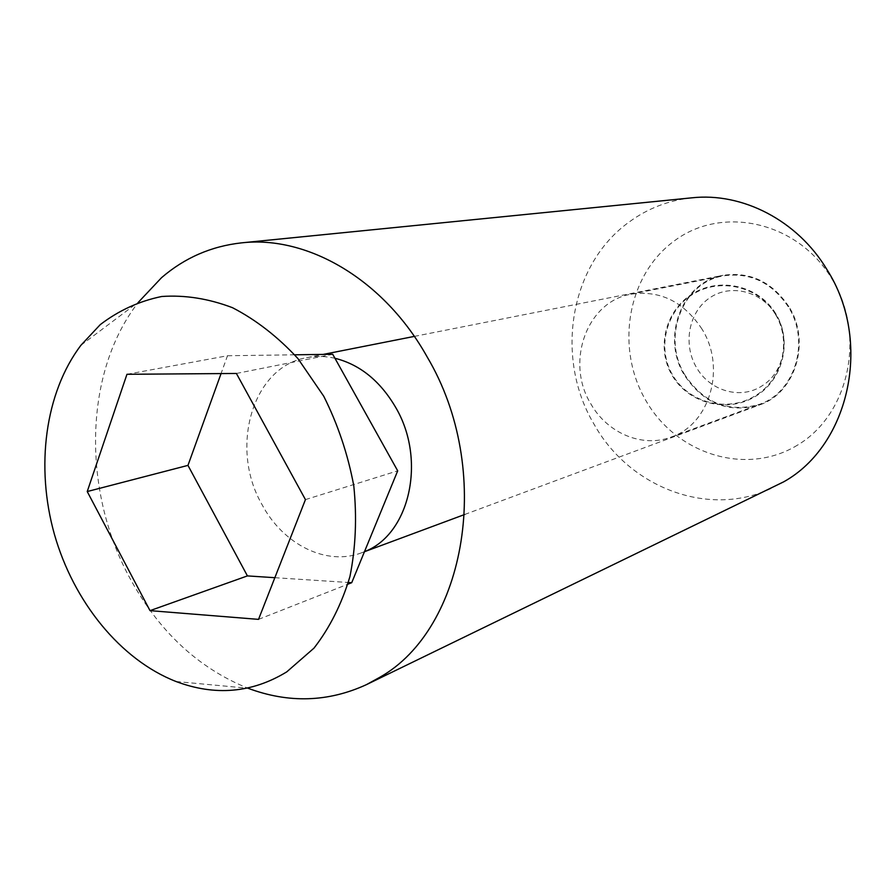 <?xml version="1.0" encoding="UTF-8"?>
<svg xmlns="http://www.w3.org/2000/svg" width="896" height="896" viewBox="0 0 896 896"><rect width="100%" height="100%" fill="white"/><g stroke="black" fill="none" stroke-linecap="round" stroke-linejoin="round"><path stroke-width="0.67" stroke-dasharray="4.48 3.36" d="M176.03 681.509L247.934 688.229C197.725 667.89 158.099 630.672 129.035 576.576C81.838 488.723 84.146 371.65 138.477 302.154M691.88 197.826C668.797 200.312 647.976 208.309 629.429 221.816C569.318 264.544 554.534 358.366 594.115 424.312C629.496 487.962 710.192 518.986 773.707 487.234M797.474 445.144C746.256 476.47 676.659 454.205 646.083 400.915C614.813 348.051 627.234 274.322 675.226 240.24C722.68 205.363 797.317 221.469 831.611 278.376C866.656 334.79 849.173 414.68 797.474 445.144M334.947 358.266C325.282 356.082 315.829 355.891 306.589 357.706C252.269 366.744 229.23 447.955 261.934 504.437C283.046 544.443 326.446 566.406 361.726 552.742L364.493 551.645M788.85 306.611C772.094 281.803 750.142 271.376 722.994 275.33C681.363 282.285 660.867 337.971 684.611 375.469C703.696 403.805 728.706 413.605 759.629 404.902C795.413 393.053 811.294 341.645 788.85 306.611M126.952 374.293L227.494 355.746L221.066 373.587M274.848 577.696L348.376 582.478M258.53 619.371L347.883 584.203M305.435 499.61L397.701 470.837M236.398 373.464L332.718 354.278M294.694 354.805L227.494 355.746M701.994 329.09C683.738 301.616 660.072 289.979 630.986 294.202C586.488 301.65 565.208 362.578 590.867 403.906C607.309 433.182 642.454 448.157 671.362 437.002C709.688 424.413 726.443 367.886 701.994 329.09M685.048 375.189C661.517 338.016 681.811 282.834 723.061 275.923C749.986 271.981 771.758 282.318 788.379 306.925C810.645 341.667 794.875 392.638 759.371 404.365C728.728 412.978 703.954 403.245 685.048 375.189M776.093 315.045C761.869 291.088 730.464 283.36 709.632 297.92C688.598 312.122 682.707 344.49 696.55 367.584C709.8 391.026 740.768 400.042 762.082 385.829C783.978 372.635 790.922 338.576 776.093 315.045M306.589 357.706L323.277 354.402M414.333 336.392L722.994 275.33M361.726 552.742L364.459 551.723M464.677 514.494L759.629 404.902M80.965 345.229L138.152 302.266M630.986 294.202L723.061 275.923M775.678 313.555C758.979 285.802 719.958 276.651 692.698 293.675C665.179 310.296 655.838 348.667 672.437 375.917C688.699 403.502 727.328 413.381 755.059 396.626C783.026 380.296 792.859 341.141 775.678 313.555M671.362 437.002L759.371 404.365M775.163 313.869C758.632 286.395 720.003 277.323 693 294.179C665.762 310.632 656.51 348.634 672.952 375.614C689.046 402.931 727.294 412.698 754.746 396.11C782.443 379.938 792.165 341.186 775.163 313.869"/><path stroke-width="1.34" d="M138.477 302.154L161.56 277.659C184.632 257.813 211.288 246.21 241.539 242.861C307.574 235.256 383.958 279.518 427.123 356.866C494.133 469.672 466.379 628.925 379.523 677.443L366.43 684.645C328.115 702.229 288.613 703.427 247.934 688.229M366.43 684.645L783.686 481.835C849.643 445.189 872.782 341.13 826.941 269.562C797.406 220.315 742.336 192.214 691.88 197.826L241.539 242.861M286.731 671.888L313.981 648.144C329.672 627.939 341.656 604.094 349.922 576.621C355.723 547.613 357.011 517.35 353.786 485.822C347.928 454.384 337.915 424.525 323.747 396.245L297.92 358.557C277.838 336.818 256.032 319.861 232.501 307.698C208.578 298.603 184.979 294.874 161.706 296.498C139.182 301.134 118.709 310.509 100.285 324.61L80.965 345.229C44.957 392.84 35.437 466.782 54.41 534.318C73.606 601.776 120.434 659.792 176.03 681.509C215.141 696.214 252.034 693.011 286.731 671.888M364.493 551.645C409.562 534.733 426.81 460.051 395.662 407.378C380.128 380.912 359.89 364.549 334.947 358.266M221.066 373.587L187.958 465.382L247.419 575.904L274.848 577.696M87.226 491.546L126.952 374.293L236.398 373.464L305.435 499.61L258.53 619.371L150.013 610.646L87.226 491.546L187.958 465.382M150.013 610.646L247.419 575.904M348.376 582.478L351.725 582.691L397.701 470.837L332.718 354.278L294.694 354.805M347.883 584.203L351.725 582.691M323.277 354.402L414.333 336.392M364.459 551.723L464.677 514.494"/></g></svg>
